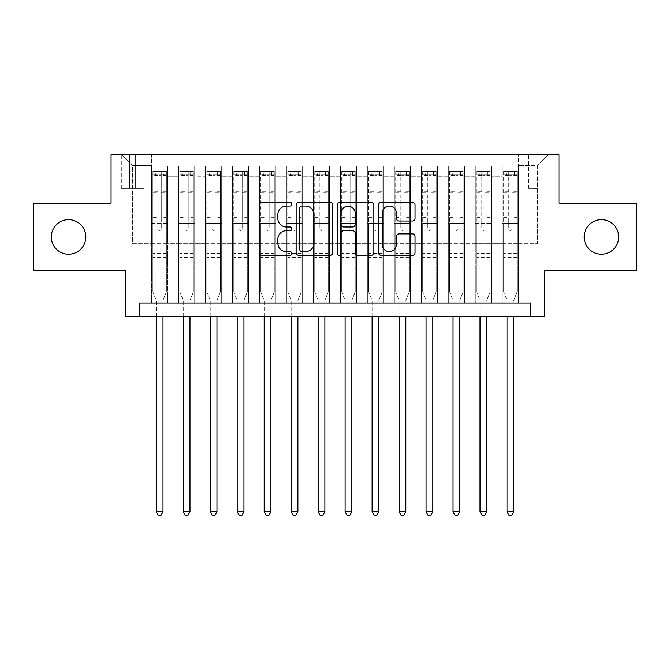<?xml version="1.0" encoding="UTF-8"?>
<svg xmlns="http://www.w3.org/2000/svg" width="670" height="670" viewBox="0 0 670 670"><rect width="100%" height="100%" fill="white"/><g stroke="black" fill="none" stroke-linecap="round" stroke-linejoin="round"><path stroke-width="0.5" stroke-dasharray="3.35 2.51" d="M291.835 204.208A1.851 1.851 0 0 0 289.976 202.348L261.844 202.348A2.647 2.647 0 0 0 259.198 205.003L259.198 252.665A2.647 2.647 0 0 0 261.844 255.32L289.976 255.32A1.851 1.851 0 0 0 291.835 253.461A1.851 1.851 0 0 0 289.976 251.61L286.341 251.61A8.476 8.476 0 0 1 277.866 243.135L277.866 239.165A8.476 8.476 0 0 1 286.341 230.689L289.976 230.689A1.851 1.851 0 0 0 291.835 228.83A1.851 1.851 0 0 0 289.976 226.979L286.341 226.979A8.476 8.476 0 0 1 277.866 218.504L277.866 214.534A8.476 8.476 0 0 1 286.341 206.059L289.976 206.059A1.851 1.851 0 0 0 291.835 204.208M584.156 236.929A17.269 17.269 0 0 0 601.426 254.198A17.269 17.269 0 0 0 618.695 236.929A17.269 17.269 0 0 0 601.426 219.659A17.269 17.269 0 0 0 584.156 236.929M51.305 236.929A17.269 17.269 0 0 0 68.575 254.198A17.269 17.269 0 0 0 85.844 236.929A17.269 17.269 0 0 0 68.575 219.659A17.269 17.269 0 0 0 51.305 236.929M537.348 154.636L528.714 154.636L537.348 154.636M537.348 188.362L528.714 188.362L537.348 188.362M636.5 203.203L636.5 270.655L544.09 270.655L544.09 316.516L125.91 316.516L125.91 270.655L33.5 270.655L33.5 203.203L111.069 203.203L111.069 154.636L558.931 154.636L558.931 203.203L636.5 203.203M518.463 303.033L518.463 165.967L151.537 165.967L151.537 303.033L167.726 303.033L151.537 303.033L167.726 303.033L151.537 303.033L151.537 165.967L167.726 165.967L167.726 303.033L167.726 165.967L167.726 243.671L178.513 243.671L167.726 243.671L167.726 165.967L151.537 165.967L518.463 165.967L518.463 303.033L502.274 303.033L502.274 165.967L475.298 165.967L475.298 303.033L475.298 165.967L491.487 165.967L491.487 303.033L491.487 165.967L491.487 243.671L491.487 165.967L502.274 165.967L502.274 303.033L518.463 303.033L502.274 303.033L518.463 303.033L518.463 165.431L518.463 243.671L537.348 243.671L537.348 165.431L518.463 165.431L537.348 165.431L537.348 243.671L518.463 243.671L518.463 223.437L518.463 303.033M475.298 303.033L491.487 303.033L475.298 303.033L491.487 303.033L475.298 303.033L475.298 223.437L475.298 243.671L464.503 243.671L464.503 176.763L464.503 243.671L475.298 243.671L475.298 176.763L475.298 243.671L502.274 243.671L491.487 243.671L491.487 223.437L491.487 243.671L475.298 243.671L475.298 223.437L491.487 223.437L491.487 303.033L491.487 223.437L475.298 223.437L475.298 303.033M464.503 303.033L464.503 165.967L448.314 165.967L448.314 303.033L448.314 165.967L464.503 165.967L464.503 303.033L448.314 303.033L464.503 303.033L448.314 303.033L464.503 303.033L464.503 223.437L464.503 303.033M437.527 303.033L437.527 165.967L421.338 165.967L421.338 303.033L421.338 165.967L437.527 165.967L437.527 303.033L421.338 303.033L437.527 303.033L421.338 303.033L437.527 303.033L437.527 176.763L437.527 243.671L448.314 243.671L437.527 243.671L437.527 223.437L437.527 303.033M410.543 303.033L410.543 165.967L394.354 165.967L394.354 303.033L394.354 165.967L410.543 165.967L410.543 303.033L394.354 303.033L410.543 303.033L394.354 303.033L410.543 303.033L410.543 176.763L410.543 243.671L421.338 243.671L410.543 243.671L410.543 223.437L410.543 303.033M383.567 303.033L383.567 165.967L367.378 165.967L367.378 303.033L367.378 165.967L383.567 165.967L383.567 303.033L367.378 303.033L383.567 303.033L367.378 303.033L383.567 303.033L383.567 176.763L383.567 243.671L394.354 243.671L383.567 243.671L383.567 223.437L383.567 303.033M356.582 303.033L356.582 165.967L340.394 165.967L340.394 303.033L340.394 165.967L356.582 165.967L356.582 303.033L340.394 303.033L356.582 303.033L340.394 303.033L356.582 303.033L356.582 176.763L356.582 243.671L367.378 243.671L356.582 243.671L356.582 223.437L356.582 303.033M329.606 303.033L329.606 165.967L313.418 165.967L313.418 303.033L313.418 165.967L329.606 165.967L329.606 303.033L313.418 303.033L329.606 303.033L313.418 303.033L329.606 303.033L329.606 176.763L329.606 243.671L340.394 243.671L329.606 243.671L329.606 223.437L329.606 303.033M302.622 303.033L302.622 165.967L286.433 165.967L286.433 303.033L286.433 165.967L302.622 165.967L302.622 303.033L286.433 303.033L302.622 303.033L286.433 303.033L302.622 303.033L302.622 176.763L302.622 243.671L313.418 243.671L302.622 243.671L302.622 223.437L302.622 303.033M275.646 303.033L275.646 165.967L259.458 165.967L259.458 303.033L259.458 165.967L275.646 165.967L275.646 303.033L259.458 303.033L275.646 303.033L259.458 303.033L275.646 303.033L275.646 176.763L275.646 243.671L286.433 243.671L275.646 243.671L275.646 223.437L275.646 303.033M248.662 303.033L248.662 165.967L232.473 165.967L232.473 303.033L232.473 165.967L248.662 165.967L248.662 303.033L232.473 303.033L248.662 303.033L232.473 303.033L248.662 303.033L248.662 176.763L248.662 243.671L259.458 243.671L248.662 243.671L248.662 223.437L248.662 303.033M221.686 303.033L221.686 165.967L205.497 165.967L205.497 303.033L205.497 165.967L221.686 165.967L221.686 303.033L205.497 303.033L221.686 303.033L205.497 303.033L221.686 303.033L221.686 176.763L221.686 243.671L232.473 243.671L221.686 243.671L221.686 223.437L221.686 303.033M194.702 303.033L194.702 165.967L178.513 165.967L178.513 303.033L178.513 165.967L194.702 165.967L194.702 303.033L178.513 303.033L194.702 303.033L178.513 303.033L194.702 303.033L194.702 223.437L194.702 303.033M502.274 176.763L502.274 243.671L502.274 165.967L502.274 176.763L491.487 176.763L502.274 176.763M448.314 176.763L448.314 243.671L448.314 165.967L437.527 165.967L437.527 176.763L437.527 165.967L448.314 165.967L448.314 176.763L437.527 176.763L448.314 176.763M421.338 176.763L421.338 243.671L421.338 165.967L410.543 165.967L410.543 176.763L410.543 165.967L421.338 165.967L421.338 176.763L410.543 176.763L421.338 176.763M394.354 176.763L394.354 243.671L394.354 165.967L383.567 165.967L383.567 176.763L383.567 165.967L394.354 165.967L394.354 176.763L383.567 176.763L394.354 176.763M367.378 176.763L367.378 243.671L367.378 165.967L356.582 165.967L356.582 176.763L356.582 165.967L367.378 165.967L367.378 176.763L356.582 176.763L367.378 176.763M340.394 176.763L340.394 243.671L340.394 165.967L329.606 165.967L329.606 176.763L329.606 165.967L340.394 165.967L340.394 176.763L329.606 176.763L340.394 176.763M313.418 176.763L313.418 243.671L313.418 165.967L302.622 165.967L302.622 176.763L302.622 165.967L313.418 165.967L313.418 176.763L302.622 176.763L313.418 176.763M286.433 176.763L286.433 243.671L286.433 165.967L275.646 165.967L275.646 176.763L275.646 165.967L286.433 165.967L286.433 176.763L275.646 176.763L286.433 176.763M259.458 176.763L259.458 243.671L259.458 165.967L248.662 165.967L248.662 176.763L248.662 165.967L259.458 165.967L259.458 176.763L248.662 176.763L259.458 176.763M232.473 176.763L232.473 243.671L232.473 165.967L221.686 165.967L221.686 176.763L221.686 165.967L232.473 165.967L232.473 176.763L221.686 176.763L232.473 176.763M194.702 176.763L194.702 243.671L194.702 165.967L194.702 176.763L205.497 176.763L205.497 243.671L194.702 243.671L205.497 243.671L205.497 165.967L194.702 165.967L205.497 165.967L205.497 176.763L194.702 176.763M139.393 316.516L139.393 303.033L139.393 316.516L139.393 303.033L530.606 303.033L139.393 303.033L530.606 303.033L530.606 316.516M129.687 154.636L121.32 154.636L129.687 154.636L129.687 188.362L121.32 188.362L135.616 188.362L129.687 188.362L129.687 154.636M135.616 154.636L143.983 154.636L135.616 154.636L135.616 188.362L143.983 188.362L135.616 188.362L135.616 154.636M518.463 154.636L151.537 154.636L548.144 154.636L518.463 154.636L518.463 165.967L518.463 154.636M151.537 154.636L121.856 154.636L151.537 154.636L151.537 243.671L132.652 243.671L132.652 165.431L151.537 165.431L132.652 165.431L121.856 154.636L132.652 165.431L132.652 243.671L151.537 243.671L151.537 154.636M178.513 176.763L178.513 243.671L178.513 165.967L167.726 165.967L178.513 165.967L178.513 176.763L167.726 176.763L178.513 176.763M475.298 165.967L464.503 165.967L464.503 176.763L464.503 165.967L475.298 165.967L475.298 176.763L475.298 165.967M448.314 243.671L464.503 243.671L448.314 243.671L448.314 223.437L448.314 243.671M421.338 243.671L437.527 243.671L421.338 243.671L421.338 223.437L421.338 243.671M394.354 243.671L410.543 243.671L394.354 243.671L394.354 223.437L394.354 243.671M367.378 243.671L383.567 243.671L367.378 243.671L367.378 223.437L367.378 243.671M340.394 243.671L356.582 243.671L340.394 243.671L340.394 223.437L340.394 243.671M313.418 243.671L329.606 243.671L313.418 243.671L313.418 223.437L313.418 243.671M286.433 243.671L302.622 243.671L286.433 243.671L286.433 223.437L286.433 243.671M259.458 243.671L275.646 243.671L259.458 243.671L259.458 223.437L259.458 243.671M232.473 243.671L248.662 243.671L232.473 243.671L232.473 223.437L232.473 243.671M205.497 243.671L221.686 243.671L205.497 243.671L205.497 223.437L205.497 243.671M178.513 243.671L194.702 243.671L194.702 223.437L194.702 243.671L178.513 243.671L178.513 223.437L194.702 223.437L178.513 223.437L178.513 303.033L178.513 243.671M151.537 243.671L167.726 243.671L167.726 223.437L167.726 303.033L167.726 223.437L167.726 243.671L151.537 243.671L151.537 223.437L167.726 223.437L151.537 223.437L151.537 303.033L151.537 243.671M502.274 243.671L518.463 243.671L502.274 243.671L502.274 223.437L502.274 243.671M151.537 223.437L167.726 223.437L151.537 223.437M178.513 223.437L194.702 223.437L178.513 223.437M205.497 223.437L221.686 223.437L205.497 223.437L205.497 303.033L205.497 223.437L221.686 223.437L205.497 223.437M232.473 223.437L248.662 223.437L232.473 223.437L232.473 303.033L232.473 223.437L248.662 223.437L232.473 223.437M259.458 223.437L275.646 223.437L259.458 223.437L259.458 303.033L259.458 223.437L275.646 223.437L259.458 223.437M286.433 223.437L302.622 223.437L286.433 223.437L286.433 303.033L286.433 223.437L302.622 223.437L286.433 223.437M313.418 223.437L329.606 223.437L313.418 223.437L313.418 303.033L313.418 223.437L329.606 223.437L313.418 223.437M340.394 223.437L356.582 223.437L340.394 223.437L340.394 303.033L340.394 223.437L356.582 223.437L340.394 223.437M367.378 223.437L383.567 223.437L367.378 223.437L367.378 303.033L367.378 223.437L383.567 223.437L367.378 223.437M394.354 223.437L410.543 223.437L394.354 223.437L394.354 303.033L394.354 223.437L410.543 223.437L394.354 223.437M421.338 223.437L437.527 223.437L421.338 223.437L421.338 303.033L421.338 223.437L437.527 223.437L421.338 223.437M448.314 223.437L464.503 223.437L448.314 223.437L448.314 303.033L448.314 223.437L464.503 223.437L448.314 223.437M475.298 223.437L491.487 223.437L475.298 223.437M502.274 223.437L518.463 223.437L502.274 223.437L502.274 303.033L502.274 223.437L518.463 223.437L502.274 223.437M548.144 154.636L537.348 165.431L548.144 154.636M332.68 252.665L332.68 205.003A2.647 2.647 0 0 0 330.034 202.348L298.786 202.348A2.647 2.647 0 0 0 296.14 205.003L296.14 252.665A2.647 2.647 0 0 0 298.786 255.32L330.034 255.32A2.647 2.647 0 0 0 332.68 252.665M301.701 206.059A1.851 1.851 0 0 0 299.842 207.909L299.842 249.759A1.851 1.851 0 0 0 301.701 251.61L305.537 251.61A8.476 8.476 0 0 0 314.012 243.135L314.012 214.534A8.476 8.476 0 0 0 305.537 206.059L301.701 206.059M339.966 202.348L371.214 202.348A2.647 2.647 0 0 1 373.86 205.003L373.86 252.665A2.647 2.647 0 0 1 371.214 255.32L357.839 255.32A2.647 2.647 0 0 1 355.192 252.665L355.192 233.336A2.647 2.647 0 0 0 352.546 230.689L343.677 230.689A2.647 2.647 0 0 0 341.022 233.336L341.022 253.461A1.851 1.851 0 0 1 339.171 255.32A1.851 1.851 0 0 1 337.32 253.461L337.32 205.003A2.647 2.647 0 0 1 339.966 202.348M355.192 213.278A7.085 7.085 0 0 0 348.107 206.192A7.085 7.085 0 0 0 341.022 213.278L341.022 224.333A2.647 2.647 0 0 0 343.677 226.979L352.546 226.979A2.647 2.647 0 0 0 355.192 224.333L355.192 213.278M399.019 221.025L412.393 221.025A2.647 2.647 0 0 0 415.04 218.37L415.04 205.003A2.647 2.647 0 0 0 412.393 202.348L381.146 202.348A2.647 2.647 0 0 0 378.5 205.003L378.5 252.665A2.647 2.647 0 0 0 381.146 255.32L412.393 255.32A2.647 2.647 0 0 0 415.04 252.665L415.04 236.51A2.647 2.647 0 0 0 412.393 233.864L399.019 233.864A2.647 2.647 0 0 0 396.372 236.51L396.372 244.525A7.085 7.085 0 0 1 389.287 251.61A7.085 7.085 0 0 1 382.202 244.525L382.202 213.144A7.085 7.085 0 0 1 389.287 206.059A7.085 7.085 0 0 1 396.372 213.144L396.372 218.37A2.647 2.647 0 0 0 399.019 221.025M158.011 228.83A1.616 1.616 0 0 0 159.627 230.455A1.616 1.616 0 0 1 158.011 228.83L158.011 226.133L158.011 228.83M166.311 171.369L163.681 171.369L163.681 174.878L166.378 174.878L166.378 171.369L152.886 171.369L152.886 291.969L152.886 226.133L158.011 226.133L158.011 221.142L152.886 221.142M152.886 171.369L152.886 226.133L158.011 226.133L158.011 175.582L161.252 175.582L161.252 217.633L166.378 217.633L166.378 291.969L166.378 226.133L161.252 226.133L161.252 228.83A1.616 1.616 0 0 1 159.627 230.455A1.616 1.616 0 0 0 161.252 228.83L161.252 217.633M166.378 174.878L166.378 217.633M166.378 171.369L166.378 226.133L161.252 226.133L161.252 171.704L158.011 171.704L158.011 221.142M163.681 171.369L152.953 171.369M163.681 174.878L155.582 174.878L155.582 171.369M152.886 174.878L166.311 174.878M152.953 174.878L155.582 174.878M163.195 299.867L166.378 291.969L163.195 299.867A2.697 2.697 0 0 0 163.003 300.872A2.697 2.697 0 0 1 163.195 299.867M156.261 316.516L156.261 300.872A2.697 2.697 0 0 0 156.06 299.867L152.886 291.969L156.06 299.867A2.697 2.697 0 0 1 156.261 300.872L156.261 511.855L163.003 511.855L163.003 316.516M166.378 259.055L152.886 259.055M156.261 511.855L158.279 515.364L160.976 515.364L163.003 511.855M158.011 175.582L158.011 171.704M161.252 175.582L161.252 171.704M184.995 228.83A1.616 1.616 81.4 0 0 186.612 230.455A1.616 1.616 -98.6 0 1 184.995 228.83L184.995 226.133L184.995 228.83M190.657 171.369L190.657 174.878L193.354 174.878L193.354 171.369L179.87 171.369L179.87 291.969L179.87 226.133L184.995 226.133L184.995 221.142L179.87 221.142M179.87 171.369L179.87 226.133L184.995 226.133L184.995 175.582L188.228 175.582L188.228 217.633L193.354 217.633L193.354 291.969L193.354 226.133L188.228 226.133L188.228 228.83A1.616 1.616 -98.6 0 1 186.612 230.455A1.616 1.616 81.4 0 0 188.228 228.83L188.228 217.633M193.354 174.878L193.354 217.633M193.354 171.369L193.354 226.133L188.228 226.133L188.228 171.704L184.995 171.704L184.995 221.142M190.657 174.878L182.567 174.878L182.567 171.369M179.87 174.878L182.567 174.878M190.18 299.867L193.354 291.969L190.18 299.867A2.697 2.697 -98.6 0 0 189.987 300.872A2.697 2.697 -98.6 0 1 190.18 299.867M183.237 316.516L183.237 300.872A2.697 2.697 -98.6 0 0 183.044 299.867L179.87 291.969L183.044 299.867A2.697 2.697 -98.6 0 1 183.237 300.872L183.237 511.855L189.987 511.855L189.987 316.516M193.287 171.369L179.937 171.369L193.287 171.369M179.937 174.878L193.287 174.878L179.937 174.878M193.354 259.055L179.87 259.055M183.237 511.855L185.263 515.364L187.96 515.364L189.987 511.855M188.228 175.582L188.228 171.704M184.995 175.582L184.995 171.704L184.995 175.582M211.971 228.83A1.616 1.616 81.4 0 0 213.588 230.455A1.616 1.616 -98.6 0 1 211.971 228.83L211.971 226.133L211.971 228.83M217.641 171.369L217.641 174.878L220.338 174.878L220.338 171.369L206.846 171.369L206.846 291.969L206.846 226.133L211.971 226.133L211.971 221.142L206.846 221.142M206.846 171.369L206.846 226.133L211.971 226.133L211.971 175.582L215.212 175.582L215.212 217.633L220.338 217.633L220.338 291.969L220.338 226.133L215.212 226.133L215.212 228.83A1.616 1.616 -98.6 0 1 213.588 230.455A1.616 1.616 81.4 0 0 215.212 228.83L215.212 217.633M220.338 174.878L220.338 217.633M220.338 171.369L220.338 226.133L215.212 226.133L215.212 171.704L211.971 171.704L211.971 221.142M217.641 174.878L209.542 174.878L209.542 171.369M206.846 174.878L209.542 174.878M217.155 299.867L220.338 291.969L217.155 299.867A2.697 2.697 -98.6 0 0 216.963 300.872A2.697 2.697 -98.6 0 1 217.155 299.867M210.221 316.516L210.221 300.872A2.697 2.697 -98.6 0 0 210.02 299.867L206.846 291.969L210.02 299.867A2.697 2.697 -98.6 0 1 210.221 300.872L210.221 511.855L216.963 511.855L216.963 316.516M220.271 171.369L206.913 171.369L220.271 171.369M206.913 174.878L220.271 174.878L206.913 174.878M220.338 259.055L206.846 259.055M210.221 511.855L212.239 515.364L214.936 515.364L216.963 511.855M215.212 175.582L215.212 171.704M211.971 175.582L211.971 171.704L211.971 175.582M238.956 228.83A1.616 1.616 81.4 0 0 240.572 230.455A1.616 1.616 -98.6 0 1 238.956 228.83L238.956 226.133L238.956 228.83M244.617 171.369L244.617 174.878L247.314 174.878L247.314 171.369L233.822 171.369L233.822 291.969L233.822 226.133L238.956 226.133L238.956 221.142L233.822 221.142M233.822 171.369L233.822 226.133L238.956 226.133L238.956 175.582L242.188 175.582L242.188 217.633L247.314 217.633L247.314 291.969L247.314 226.133L242.188 226.133L242.188 228.83A1.616 1.616 -98.6 0 1 240.572 230.455A1.616 1.616 81.4 0 0 242.188 228.83L242.188 217.633M247.314 174.878L247.314 217.633M247.314 171.369L247.314 226.133L242.188 226.133L242.188 171.704L238.956 171.704L238.956 221.142M244.617 174.878L236.527 174.878L236.527 171.369M233.822 174.878L236.527 174.878M244.14 299.867L247.314 291.969L244.14 299.867A2.697 2.697 -98.6 0 0 243.947 300.872A2.697 2.697 -98.6 0 1 244.14 299.867M237.197 316.516L237.197 300.872A2.697 2.697 -98.6 0 0 237.004 299.867L233.822 291.969L237.004 299.867A2.697 2.697 -98.6 0 1 237.197 300.872L237.197 511.855L243.947 511.855L243.947 316.516M247.247 171.369L233.897 171.369L247.247 171.369M233.897 174.878L247.247 174.878L233.897 174.878M247.314 259.055L233.822 259.055M237.197 511.855L239.224 515.364L241.92 515.364L243.947 511.855M242.188 175.582L242.188 171.704M238.956 175.582L238.956 171.704L238.956 175.582M265.931 228.83A1.616 1.616 81.4 0 0 267.548 230.455A1.616 1.616 -98.6 0 1 265.931 228.83L265.931 226.133L265.931 228.83M271.601 171.369L271.601 174.878L274.298 174.878L274.298 171.369L260.806 171.369L260.806 291.969L260.806 226.133L265.931 226.133L265.931 221.142L260.806 221.142M260.806 171.369L260.806 226.133L265.931 226.133L265.931 175.582L269.173 175.582L269.173 217.633L274.298 217.633L274.298 291.969L274.298 226.133L269.173 226.133L269.173 228.83A1.616 1.616 -98.6 0 1 267.548 230.455A1.616 1.616 81.4 0 0 269.173 228.83L269.173 217.633M274.298 174.878L274.298 217.633M274.298 171.369L274.298 226.133L269.173 226.133L269.173 171.704L265.931 171.704L265.931 221.142M271.601 174.878L263.503 174.878L263.503 171.369M260.806 174.878L263.503 174.878M271.116 299.867L274.298 291.969L271.116 299.867A2.697 2.697 -98.6 0 0 270.923 300.872A2.697 2.697 -98.6 0 1 271.116 299.867M264.181 316.516L264.181 300.872A2.697 2.697 -98.6 0 0 263.98 299.867L260.806 291.969L263.98 299.867A2.697 2.697 -98.6 0 1 264.181 300.872L264.181 511.855L270.923 511.855L270.923 316.516M274.231 171.369L260.873 171.369L274.231 171.369M260.873 174.878L274.231 174.878L260.873 174.878M274.298 259.055L260.806 259.055M264.181 511.855L266.199 515.364L268.896 515.364L270.923 511.855M269.173 175.582L269.173 171.704M265.931 175.582L265.931 171.704L265.931 175.582M292.907 228.83A1.616 1.616 81.4 0 0 294.532 230.455A1.616 1.616 -98.6 0 1 292.907 228.83L292.907 226.133L292.907 228.83M298.577 171.369L298.577 174.878L301.274 174.878L301.274 171.369L287.782 171.369L287.782 291.969L287.782 226.133L292.907 226.133L292.907 221.142L287.782 221.142M287.782 171.369L287.782 226.133L292.907 226.133L292.907 175.582L296.148 175.582L296.148 217.633L301.274 217.633L301.274 291.969L301.274 226.133L296.148 226.133L296.148 228.83A1.616 1.616 -98.6 0 1 294.532 230.455A1.616 1.616 81.4 0 0 296.148 228.83L296.148 217.633M301.274 174.878L301.274 217.633M301.274 171.369L301.274 226.133L296.148 226.133L296.148 171.704L292.907 171.704L292.907 221.142M298.577 174.878L290.487 174.878L290.487 171.369M287.782 174.878L290.487 174.878M298.1 299.867L301.274 291.969L298.1 299.867A2.697 2.697 -98.6 0 0 297.899 300.872A2.697 2.697 -98.6 0 1 298.1 299.867M291.157 316.516L291.157 300.872A2.697 2.697 -98.6 0 0 290.964 299.867L287.782 291.969L290.964 299.867A2.697 2.697 -98.6 0 1 291.157 300.872L291.157 511.855L297.899 511.855L297.899 316.516M301.207 171.369L287.849 171.369L301.207 171.369M287.849 174.878L301.207 174.878L287.849 174.878M301.274 259.055L287.782 259.055M291.157 511.855L293.184 515.364L295.88 515.364L297.899 511.855M296.148 175.582L296.148 171.704M292.907 175.582L292.907 171.704L292.907 175.582M319.892 228.83A1.616 1.616 81.4 0 0 321.508 230.455A1.616 1.616 -98.6 0 1 319.892 228.83L319.892 226.133L319.892 228.83M325.553 171.369L325.553 174.878L328.258 174.878L328.258 171.369L314.766 171.369L314.766 291.969L314.766 226.133L319.892 226.133L319.892 221.142L314.766 221.142M314.766 171.369L314.766 226.133L319.892 226.133L319.892 175.582L323.133 175.582L323.133 217.633L328.258 217.633L328.258 291.969L328.258 226.133L323.133 226.133L323.133 228.83A1.616 1.616 -98.6 0 1 321.508 230.455A1.616 1.616 81.4 0 0 323.133 228.83L323.133 217.633M328.258 174.878L328.258 217.633M328.258 171.369L328.258 226.133L323.133 226.133L323.133 171.704L319.892 171.704L319.892 221.142M325.553 174.878L317.463 174.878L317.463 171.369M314.766 174.878L317.463 174.878M325.076 299.867L328.258 291.969L325.076 299.867A2.697 2.697 -98.6 0 0 324.883 300.872A2.697 2.697 -98.6 0 1 325.076 299.867M318.141 316.516L318.141 300.872A2.697 2.697 -98.6 0 0 317.94 299.867L314.766 291.969L317.94 299.867A2.697 2.697 -98.6 0 1 318.141 300.872L318.141 511.855L324.883 511.855L324.883 316.516M328.191 171.369L314.833 171.369L328.191 171.369M314.833 174.878L328.191 174.878L314.833 174.878M328.258 259.055L314.766 259.055M318.141 511.855L320.159 515.364L322.856 515.364L324.883 511.855M323.133 175.582L323.133 171.704M319.892 175.582L319.892 171.704L319.892 175.582M346.867 228.83A1.616 1.616 81.4 0 0 348.492 230.455A1.616 1.616 -98.6 0 1 346.867 228.83L346.867 226.133L346.867 228.83M352.537 171.369L352.537 174.878L355.234 174.878L355.234 171.369L341.742 171.369L341.742 291.969L341.742 226.133L346.867 226.133L346.867 221.142L341.742 221.142M341.742 171.369L341.742 226.133L346.867 226.133L346.867 175.582L350.109 175.582L350.109 217.633L355.234 217.633L355.234 291.969L355.234 226.133L350.109 226.133L350.109 228.83A1.616 1.616 -98.6 0 1 348.492 230.455A1.616 1.616 81.4 0 0 350.109 228.83L350.109 217.633M355.234 174.878L355.234 217.633M355.234 171.369L355.234 226.133L350.109 226.133L350.109 171.704L346.867 171.704L346.867 221.142M352.537 174.878L344.447 174.878L344.447 171.369M341.742 174.878L344.447 174.878M352.06 299.867L355.234 291.969L352.06 299.867A2.697 2.697 -98.6 0 0 351.859 300.872A2.697 2.697 -98.6 0 1 352.06 299.867M345.117 316.516L345.117 300.872A2.697 2.697 -98.6 0 0 344.924 299.867L341.742 291.969L344.924 299.867A2.697 2.697 -98.6 0 1 345.117 300.872L345.117 511.855L351.859 511.855L351.859 316.516M355.167 171.369L341.809 171.369L355.167 171.369M341.809 174.878L355.167 174.878L341.809 174.878M355.234 259.055L341.742 259.055M345.117 511.855L347.144 515.364L349.841 515.364L351.859 511.855M350.109 175.582L350.109 171.704M346.867 175.582L346.867 171.704L346.867 175.582M373.852 228.83A1.616 1.616 81.4 0 0 375.468 230.455A1.616 1.616 -98.6 0 1 373.852 228.83L373.852 226.133L373.852 228.83M379.513 171.369L379.513 174.878L382.218 174.878L382.218 171.369L368.726 171.369L368.726 291.969L368.726 226.133L373.852 226.133L373.852 221.142L368.726 221.142M368.726 171.369L368.726 226.133L373.852 226.133L373.852 175.582L377.093 175.582L377.093 217.633L382.218 217.633L382.218 291.969L382.218 226.133L377.093 226.133L377.093 228.83A1.616 1.616 -98.6 0 1 375.468 230.455A1.616 1.616 81.4 0 0 377.093 228.83L377.093 217.633M382.218 174.878L382.218 217.633M382.218 171.369L382.218 226.133L377.093 226.133L377.093 171.704L373.852 171.704L373.852 221.142M379.513 174.878L371.423 174.878L371.423 171.369M368.726 174.878L371.423 174.878M379.036 299.867L382.218 291.969L379.036 299.867A2.697 2.697 -98.6 0 0 378.843 300.872A2.697 2.697 -98.6 0 1 379.036 299.867M372.101 316.516L372.101 300.872A2.697 2.697 -98.6 0 0 371.9 299.867L368.726 291.969L371.9 299.867A2.697 2.697 -98.6 0 1 372.101 300.872L372.101 511.855L378.843 511.855L378.843 316.516M382.151 171.369L368.793 171.369L382.151 171.369M368.793 174.878L382.151 174.878L368.793 174.878M382.218 259.055L368.726 259.055M372.101 511.855L374.12 515.364L376.816 515.364L378.843 511.855M377.093 175.582L377.093 171.704M373.852 175.582L373.852 171.704L373.852 175.582M400.828 228.83A1.616 1.616 81.4 0 0 402.452 230.455A1.616 1.616 -98.6 0 1 400.828 228.83L400.828 226.133L400.828 228.83M406.497 171.369L406.497 174.878L409.194 174.878L409.194 171.369L395.702 171.369L395.702 291.969L395.702 226.133L400.828 226.133L400.828 221.142L395.702 221.142M395.702 171.369L395.702 226.133L400.828 226.133L400.828 175.582L404.069 175.582L404.069 217.633L409.194 217.633L409.194 291.969L409.194 226.133L404.069 226.133L404.069 228.83A1.616 1.616 -98.6 0 1 402.452 230.455A1.616 1.616 81.4 0 0 404.069 228.83L404.069 217.633M409.194 174.878L409.194 217.633M409.194 171.369L409.194 226.133L404.069 226.133L404.069 171.704L400.828 171.704L400.828 221.142M406.497 174.878L398.399 174.878L398.399 171.369M395.702 174.878L398.399 174.878M406.02 299.867L409.194 291.969L406.02 299.867A2.697 2.697 -98.6 0 0 405.819 300.872A2.697 2.697 -98.6 0 1 406.02 299.867M399.077 316.516L399.077 300.872A2.697 2.697 -98.6 0 0 398.885 299.867L395.702 291.969L398.885 299.867A2.697 2.697 -98.6 0 1 399.077 300.872L399.077 511.855L405.819 511.855L405.819 316.516M409.127 171.369L395.769 171.369L409.127 171.369M395.769 174.878L409.127 174.878L395.769 174.878M409.194 259.055L395.702 259.055M399.077 511.855L401.104 515.364L403.801 515.364L405.819 511.855M404.069 175.582L404.069 171.704M400.828 175.582L400.828 171.704L400.828 175.582M427.812 228.83A1.616 1.616 81.4 0 0 429.428 230.455A1.616 1.616 -98.6 0 1 427.812 228.83L427.812 226.133L427.812 228.83M433.473 171.369L433.473 174.878L436.178 174.878L436.178 171.369L422.686 171.369L422.686 291.969L422.686 226.133L427.812 226.133L427.812 221.142L422.686 221.142M422.686 171.369L422.686 226.133L427.812 226.133L427.812 175.582L431.044 175.582L431.044 217.633L436.178 217.633L436.178 291.969L436.178 226.133L431.044 226.133L431.044 228.83A1.616 1.616 -98.6 0 1 429.428 230.455A1.616 1.616 81.4 0 0 431.044 228.83L431.044 217.633M436.178 174.878L436.178 217.633M436.178 171.369L436.178 226.133L431.044 226.133L431.044 171.704L427.812 171.704L427.812 221.142M433.473 174.878L425.383 174.878L425.383 171.369M422.686 174.878L425.383 174.878M432.996 299.867L436.178 291.969L432.996 299.867A2.697 2.697 -98.6 0 0 432.803 300.872A2.697 2.697 -98.6 0 1 432.996 299.867M426.053 316.516L426.053 300.872A2.697 2.697 -98.6 0 0 425.86 299.867L422.686 291.969L425.86 299.867A2.697 2.697 -98.6 0 1 426.053 300.872L426.053 511.855L432.803 511.855L432.803 316.516M436.103 171.369L422.753 171.369L436.103 171.369M422.753 174.878L436.103 174.878L422.753 174.878M436.178 259.055L422.686 259.055M426.053 511.855L428.08 515.364L430.776 515.364L432.803 511.855M431.044 175.582L431.044 171.704M427.812 175.582L427.812 171.704L427.812 175.582M454.788 228.83A1.616 1.616 81.4 0 0 456.412 230.455A1.616 1.616 -98.6 0 1 454.788 228.83L454.788 226.133L454.788 228.83M460.457 171.369L460.457 174.878L463.154 174.878L463.154 171.369L449.662 171.369L449.662 291.969L449.662 226.133L454.788 226.133L454.788 221.142L449.662 221.142M449.662 171.369L449.662 226.133L454.788 226.133L454.788 175.582L458.029 175.582L458.029 217.633L463.154 217.633L463.154 291.969L463.154 226.133L458.029 226.133L458.029 228.83A1.616 1.616 -98.6 0 1 456.412 230.455A1.616 1.616 81.4 0 0 458.029 228.83L458.029 217.633M463.154 174.878L463.154 217.633M463.154 171.369L463.154 226.133L458.029 226.133L458.029 171.704L454.788 171.704L454.788 221.142M460.457 174.878L452.359 174.878L452.359 171.369M449.662 174.878L452.359 174.878M459.98 299.867L463.154 291.969L459.98 299.867A2.697 2.697 -98.6 0 0 459.779 300.872A2.697 2.697 -98.6 0 1 459.98 299.867M453.037 316.516L453.037 300.872A2.697 2.697 -98.6 0 0 452.845 299.867L449.662 291.969L452.845 299.867A2.697 2.697 -98.6 0 1 453.037 300.872L453.037 511.855L459.779 511.855L459.779 316.516M463.087 171.369L449.729 171.369L463.087 171.369M449.729 174.878L463.087 174.878L449.729 174.878M463.154 259.055L449.662 259.055M453.037 511.855L455.064 515.364L457.761 515.364L459.779 511.855M458.029 175.582L458.029 171.704M454.788 175.582L454.788 171.704L454.788 175.582M481.772 228.83A1.616 1.616 81.4 0 0 483.388 230.455A1.616 1.616 -98.6 0 1 481.772 228.83L481.772 226.133L481.772 228.83M487.433 171.369L487.433 174.878L490.13 174.878L490.13 171.369L476.646 171.369L476.646 291.969L476.646 226.133L481.772 226.133L481.772 221.142L476.646 221.142M476.646 171.369L476.646 226.133L481.772 226.133L481.772 175.582L485.005 175.582L485.005 217.633L490.13 217.633L490.13 291.969L490.13 226.133L485.005 226.133L485.005 228.83A1.616 1.616 -98.6 0 1 483.388 230.455A1.616 1.616 81.4 0 0 485.005 228.83L485.005 217.633M490.13 174.878L490.13 217.633M490.13 171.369L490.13 226.133L485.005 226.133L485.005 171.704L481.772 171.704L481.772 221.142M487.433 174.878L479.343 174.878L479.343 171.369M476.646 174.878L479.343 174.878M486.956 299.867L490.13 291.969L486.956 299.867A2.697 2.697 -98.6 0 0 486.763 300.872A2.697 2.697 -98.6 0 1 486.956 299.867M480.013 316.516L480.013 300.872A2.697 2.697 -98.6 0 0 479.82 299.867L476.646 291.969L479.82 299.867A2.697 2.697 -98.6 0 1 480.013 300.872L480.013 511.855L486.763 511.855L486.763 316.516M490.063 171.369L476.713 171.369L490.063 171.369M476.713 174.878L490.063 174.878L476.713 174.878M490.13 259.055L476.646 259.055M480.013 511.855L482.04 515.364L484.737 515.364L486.763 511.855M485.005 175.582L485.005 171.704M481.772 175.582L481.772 171.704L481.772 175.582M508.748 228.83A1.616 1.616 81.4 0 0 510.373 230.455A1.616 1.616 -98.6 0 1 508.748 228.83L508.748 226.133L508.748 228.83M514.418 171.369L514.418 174.878L517.114 174.878L517.114 171.369L503.622 171.369L503.622 291.969L503.622 226.133L508.748 226.133L508.748 221.142L503.622 221.142M503.622 171.369L503.622 226.133L508.748 226.133L508.748 175.582L511.989 175.582L511.989 217.633L517.114 217.633L517.114 291.969L517.114 226.133L511.989 226.133L511.989 228.83A1.616 1.616 -98.6 0 1 510.373 230.455A1.616 1.616 81.4 0 0 511.989 228.83L511.989 217.633M517.114 174.878L517.114 217.633M517.114 171.369L517.114 226.133L511.989 226.133L511.989 171.704L508.748 171.704L508.748 221.142M514.418 174.878L506.319 174.878L506.319 171.369M503.622 174.878L506.319 174.878M513.94 299.867L517.114 291.969L513.94 299.867A2.697 2.697 -98.6 0 0 513.739 300.872A2.697 2.697 -98.6 0 1 513.94 299.867M506.997 316.516L506.997 300.872A2.697 2.697 -98.6 0 0 506.805 299.867L503.622 291.969L506.805 299.867A2.697 2.697 -98.6 0 1 506.997 300.872L506.997 511.855L513.739 511.855L513.739 316.516M517.047 171.369L503.689 171.369L517.047 171.369M503.689 174.878L517.047 174.878L503.689 174.878M517.114 259.055L503.622 259.055M506.997 511.855L509.024 515.364L511.721 515.364L513.739 511.855M511.989 175.582L511.989 171.704M508.748 175.582L508.748 171.704L508.748 175.582M475.298 176.763L464.503 176.763L475.298 176.763M166.378 253.386L152.886 253.386M166.378 221.142L161.252 221.142M152.886 217.633L158.011 217.633M158.011 191.235L152.886 191.235M166.378 191.235L161.252 191.235M152.886 192.809L158.011 192.809M161.252 192.809L166.378 192.809M158.011 175.305L152.886 175.305M152.886 176.88L158.011 176.88M166.378 175.305L161.252 175.305M161.252 176.88L166.378 176.88M166.378 257.531L152.886 257.531M193.354 253.386L179.87 253.386M193.354 221.142L188.228 221.142M179.87 217.633L184.995 217.633M184.995 191.235L179.87 191.235M193.354 191.235L188.228 191.235M179.87 192.809L184.995 192.809M188.228 192.809L193.354 192.809M184.995 175.305L179.87 175.305M179.87 176.88L184.995 176.88M193.354 175.305L188.228 175.305M188.228 176.88L193.354 176.88M193.354 257.531L179.87 257.531M220.338 253.386L206.846 253.386M220.338 221.142L215.212 221.142M206.846 217.633L211.971 217.633M211.971 191.235L206.846 191.235M220.338 191.235L215.212 191.235M206.846 192.809L211.971 192.809M215.212 192.809L220.338 192.809M211.971 175.305L206.846 175.305M206.846 176.88L211.971 176.88M220.338 175.305L215.212 175.305M215.212 176.88L220.338 176.88M220.338 257.531L206.846 257.531M247.314 253.386L233.822 253.386M247.314 221.142L242.188 221.142M233.822 217.633L238.956 217.633M238.956 191.235L233.822 191.235M247.314 191.235L242.188 191.235M233.822 192.809L238.956 192.809M242.188 192.809L247.314 192.809M238.956 175.305L233.822 175.305M233.822 176.88L238.956 176.88M247.314 175.305L242.188 175.305M242.188 176.88L247.314 176.88M247.314 257.531L233.822 257.531M274.298 253.386L260.806 253.386M274.298 221.142L269.173 221.142M260.806 217.633L265.931 217.633M265.931 191.235L260.806 191.235M274.298 191.235L269.173 191.235M260.806 192.809L265.931 192.809M269.173 192.809L274.298 192.809M265.931 175.305L260.806 175.305M260.806 176.88L265.931 176.88M274.298 175.305L269.173 175.305M269.173 176.88L274.298 176.88M274.298 257.531L260.806 257.531M301.274 253.386L287.782 253.386M301.274 221.142L296.148 221.142M287.782 217.633L292.907 217.633M292.907 191.235L287.782 191.235M301.274 191.235L296.148 191.235M287.782 192.809L292.907 192.809M296.148 192.809L301.274 192.809M292.907 175.305L287.782 175.305M287.782 176.88L292.907 176.88M301.274 175.305L296.148 175.305M296.148 176.88L301.274 176.88M301.274 257.531L287.782 257.531M328.258 253.386L314.766 253.386M328.258 221.142L323.133 221.142M314.766 217.633L319.892 217.633M319.892 191.235L314.766 191.235M328.258 191.235L323.133 191.235M314.766 192.809L319.892 192.809M323.133 192.809L328.258 192.809M319.892 175.305L314.766 175.305M314.766 176.88L319.892 176.88M328.258 175.305L323.133 175.305M323.133 176.88L328.258 176.88M328.258 257.531L314.766 257.531M355.234 253.386L341.742 253.386M355.234 221.142L350.109 221.142M341.742 217.633L346.867 217.633M346.867 191.235L341.742 191.235M355.234 191.235L350.109 191.235M341.742 192.809L346.867 192.809M350.109 192.809L355.234 192.809M346.867 175.305L341.742 175.305M341.742 176.88L346.867 176.88M355.234 175.305L350.109 175.305M350.109 176.88L355.234 176.88M355.234 257.531L341.742 257.531M382.218 253.386L368.726 253.386M382.218 221.142L377.093 221.142M368.726 217.633L373.852 217.633M373.852 191.235L368.726 191.235M382.218 191.235L377.093 191.235M368.726 192.809L373.852 192.809M377.093 192.809L382.218 192.809M373.852 175.305L368.726 175.305M368.726 176.88L373.852 176.88M382.218 175.305L377.093 175.305M377.093 176.88L382.218 176.88M382.218 257.531L368.726 257.531M409.194 253.386L395.702 253.386M409.194 221.142L404.069 221.142M395.702 217.633L400.828 217.633M400.828 191.235L395.702 191.235M409.194 191.235L404.069 191.235M395.702 192.809L400.828 192.809M404.069 192.809L409.194 192.809M400.828 175.305L395.702 175.305M395.702 176.88L400.828 176.88M409.194 175.305L404.069 175.305M404.069 176.88L409.194 176.88M409.194 257.531L395.702 257.531M436.178 253.386L422.686 253.386M436.178 221.142L431.044 221.142M422.686 217.633L427.812 217.633M427.812 191.235L422.686 191.235M436.178 191.235L431.044 191.235M422.686 192.809L427.812 192.809M431.044 192.809L436.178 192.809M427.812 175.305L422.686 175.305M422.686 176.88L427.812 176.88M436.178 175.305L431.044 175.305M431.044 176.88L436.178 176.88M436.178 257.531L422.686 257.531M463.154 253.386L449.662 253.386M463.154 221.142L458.029 221.142M449.662 217.633L454.788 217.633M454.788 191.235L449.662 191.235M463.154 191.235L458.029 191.235M449.662 192.809L454.788 192.809M458.029 192.809L463.154 192.809M454.788 175.305L449.662 175.305M449.662 176.88L454.788 176.88M463.154 175.305L458.029 175.305M458.029 176.88L463.154 176.88M463.154 257.531L449.662 257.531M490.13 253.386L476.646 253.386M490.13 221.142L485.005 221.142M476.646 217.633L481.772 217.633M481.772 191.235L476.646 191.235M490.13 191.235L485.005 191.235M476.646 192.809L481.772 192.809M485.005 192.809L490.13 192.809M481.772 175.305L476.646 175.305M476.646 176.88L481.772 176.88M490.13 175.305L485.005 175.305M485.005 176.88L490.13 176.88M490.13 257.531L476.646 257.531M517.114 253.386L503.622 253.386M517.114 221.142L511.989 221.142M503.622 217.633L508.748 217.633M508.748 191.235L503.622 191.235M517.114 191.235L511.989 191.235M503.622 192.809L508.748 192.809M511.989 192.809L517.114 192.809M508.748 175.305L503.622 175.305M503.622 176.88L508.748 176.88M517.114 175.305L511.989 175.305M511.989 176.88L517.114 176.88M517.114 257.531L503.622 257.531M528.714 188.362L528.714 154.636M121.32 188.362L121.32 154.636M143.983 188.362L143.983 154.636M545.983 188.362L545.983 154.636"/><path stroke-width="1" d="M291.835 204.208A1.851 1.851 0 0 0 289.976 202.348L261.844 202.348A2.647 2.647 0 0 0 259.198 205.003L259.198 252.665A2.647 2.647 0 0 0 261.844 255.32L289.976 255.32A1.851 1.851 0 0 0 291.835 253.461A1.851 1.851 0 0 0 289.976 251.61L286.341 251.61A8.476 8.476 0 0 1 277.866 243.135L277.866 239.165A8.476 8.476 0 0 1 286.341 230.689L289.976 230.689A1.851 1.851 0 0 0 291.835 228.83A1.851 1.851 0 0 0 289.976 226.979L286.341 226.979A8.476 8.476 0 0 1 277.866 218.504L277.866 214.534A8.476 8.476 0 0 1 286.341 206.059L289.976 206.059A1.851 1.851 0 0 0 291.835 204.208M584.156 236.929A17.269 17.269 0 0 0 601.426 254.198A17.269 17.269 0 0 0 618.695 236.929A17.269 17.269 0 0 0 601.426 219.659A17.269 17.269 0 0 0 584.156 236.929M51.305 236.929A17.269 17.269 0 0 0 68.575 254.198A17.269 17.269 0 0 0 85.844 236.929A17.269 17.269 0 0 0 68.575 219.659A17.269 17.269 0 0 0 51.305 236.929M412.393 221.025A2.647 2.647 0 0 0 415.04 218.37L415.04 205.003A2.647 2.647 0 0 0 412.393 202.348L381.146 202.348A2.647 2.647 0 0 0 378.5 205.003L378.5 252.665A2.647 2.647 0 0 0 381.146 255.32L412.393 255.32A2.647 2.647 0 0 0 415.04 252.665L415.04 236.51A2.647 2.647 0 0 0 412.393 233.864L399.019 233.864A2.647 2.647 0 0 0 396.372 236.51L396.372 244.525A7.085 7.085 0 0 1 389.287 251.61A7.085 7.085 0 0 1 382.202 244.525L382.202 213.144A7.085 7.085 0 0 1 389.287 206.059A7.085 7.085 0 0 1 396.372 213.144L396.372 218.37A2.647 2.647 0 0 0 399.019 221.025L412.393 221.025M530.606 316.516L544.09 316.516L544.09 270.655L636.5 270.655L636.5 203.203L558.931 203.203L558.931 154.636L111.069 154.636L111.069 203.203L33.5 203.203L33.5 270.655L125.91 270.655L125.91 316.516L530.606 316.516L530.606 303.033L139.393 303.033L139.393 316.516M332.68 205.003A2.647 2.647 0 0 0 330.034 202.348L298.786 202.348A2.647 2.647 0 0 0 296.14 205.003L296.14 252.665A2.647 2.647 0 0 0 298.786 255.32L330.034 255.32A2.647 2.647 0 0 0 332.68 252.665L332.68 205.003M339.966 202.348L371.214 202.348A2.647 2.647 0 0 1 373.86 205.003L373.86 252.665A2.647 2.647 0 0 1 371.214 255.32L357.839 255.32A2.647 2.647 0 0 1 355.192 252.665L355.192 233.336A2.647 2.647 0 0 0 352.546 230.689L343.677 230.689A2.647 2.647 0 0 0 341.022 233.336L341.022 253.461A1.851 1.851 0 0 1 339.171 255.32A1.851 1.851 0 0 1 337.32 253.461L337.32 205.003A2.647 2.647 0 0 1 339.966 202.348M301.701 206.059A1.851 1.851 0 0 0 299.842 207.909L299.842 249.759A1.851 1.851 0 0 0 301.701 251.61L305.537 251.61A8.476 8.476 0 0 0 314.012 243.135L314.012 214.534A8.476 8.476 0 0 0 305.537 206.059L301.701 206.059M355.192 213.278A7.085 7.085 0 0 0 348.107 206.192A7.085 7.085 0 0 0 341.022 213.278L341.022 224.333A2.647 2.647 0 0 0 343.677 226.979L352.546 226.979A2.647 2.647 0 0 0 355.192 224.333L355.192 213.278M156.261 316.516L156.261 511.855L163.003 511.855L163.003 316.516M163.003 511.855L160.976 515.364L158.279 515.364L156.261 511.855M183.237 316.516L183.237 511.855L189.987 511.855L189.987 316.516M189.987 511.855L187.96 515.364L185.263 515.364L183.237 511.855M210.221 316.516L210.221 511.855L216.963 511.855L216.963 316.516M216.963 511.855L214.936 515.364L212.239 515.364L210.221 511.855M237.197 316.516L237.197 511.855L243.947 511.855L243.947 316.516M243.947 511.855L241.92 515.364L239.224 515.364L237.197 511.855M264.181 316.516L264.181 511.855L270.923 511.855L270.923 316.516M270.923 511.855L268.896 515.364L266.199 515.364L264.181 511.855M291.157 316.516L291.157 511.855L297.899 511.855L297.899 316.516M297.899 511.855L295.88 515.364L293.184 515.364L291.157 511.855M318.141 316.516L318.141 511.855L324.883 511.855L324.883 316.516M324.883 511.855L322.856 515.364L320.159 515.364L318.141 511.855M345.117 316.516L345.117 511.855L351.859 511.855L351.859 316.516M351.859 511.855L349.841 515.364L347.144 515.364L345.117 511.855M372.101 316.516L372.101 511.855L378.843 511.855L378.843 316.516M378.843 511.855L376.816 515.364L374.12 515.364L372.101 511.855M399.077 316.516L399.077 511.855L405.819 511.855L405.819 316.516M405.819 511.855L403.801 515.364L401.104 515.364L399.077 511.855M426.053 316.516L426.053 511.855L432.803 511.855L432.803 316.516M432.803 511.855L430.776 515.364L428.08 515.364L426.053 511.855M453.037 316.516L453.037 511.855L459.779 511.855L459.779 316.516M459.779 511.855L457.761 515.364L455.064 515.364L453.037 511.855M480.013 316.516L480.013 511.855L486.763 511.855L486.763 316.516M486.763 511.855L484.737 515.364L482.04 515.364L480.013 511.855M506.997 316.516L506.997 511.855L513.739 511.855L513.739 316.516M513.739 511.855L511.721 515.364L509.024 515.364L506.997 511.855"/></g></svg>
